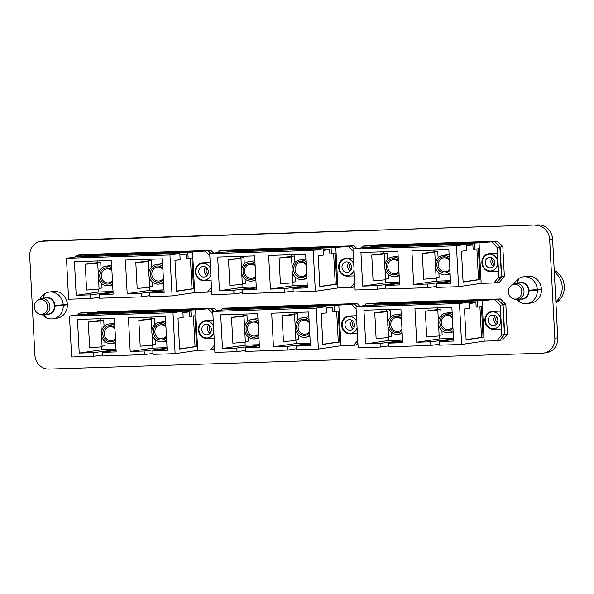 <?xml version="1.0" encoding="UTF-8"?>
<svg xmlns="http://www.w3.org/2000/svg" width="594" height="594" viewBox="0 0 594 594"><rect width="100%" height="100%" fill="white"/><g stroke="black" fill="none" stroke-linecap="round" stroke-linejoin="round"><path stroke-width="0.89" d="M489.76 257.306A5.287 4.789 -98.4 0 0 489.27 257.351A5.287 4.789 -98.4 0 0 485.268 263.001A5.287 4.789 -98.4 0 0 490.31 267.849A5.287 4.789 -98.4 0 0 490.807 267.805A5.287 4.789 -98.4 0 0 494.809 262.147A5.287 4.789 -98.4 0 0 489.76 257.306M492.24 257.959A5.287 4.789 -98.4 0 0 493.48 266.357M490.481 270.99A8.435 7.64 -98.4 0 0 491.268 270.916A8.435 7.64 -98.4 0 0 497.653 261.895A8.435 7.64 -98.4 0 0 489.597 254.165A8.435 7.64 -98.4 0 0 488.81 254.232A8.435 7.64 -98.4 0 0 482.425 263.253A8.435 7.64 -98.4 0 0 490.481 270.99M491.335 270.909A8.435 7.64 -98.4 0 0 491.409 270.901A8.435 7.64 -98.4 0 0 497.794 261.872A8.435 7.64 -98.4 0 0 489.738 254.143A8.435 7.64 -98.4 0 0 488.951 254.21A8.435 7.64 -98.4 0 0 488.877 254.225M449.94 270.24A8.153 7.388 81.6 0 1 444.646 273.025A8.153 7.388 81.6 0 1 436.828 265.132A8.153 7.388 81.6 0 1 443.792 256.764A8.153 7.388 81.6 0 1 449.361 259.207M449.42 260.261A7.024 6.371 -98.4 0 0 444.319 257.818A7.024 6.371 -98.4 0 0 443.666 257.87A7.024 6.371 -98.4 0 0 438.342 265.392A7.024 6.371 -98.4 0 0 445.055 271.837A7.024 6.371 -98.4 0 0 445.715 271.777A7.024 6.371 -98.4 0 0 449.881 269.067M398.997 272.557A8.153 7.388 81.6 0 1 394.089 274.888A8.153 7.388 81.6 0 1 386.271 266.988A8.153 7.388 81.6 0 1 393.235 258.62A8.153 7.388 81.6 0 1 398.374 260.625M398.426 261.635A7.024 6.371 -98.4 0 0 393.763 259.675A7.024 6.371 -98.4 0 0 393.109 259.734A7.024 6.371 -98.4 0 0 387.785 267.248A7.024 6.371 -98.4 0 0 394.498 273.693A7.024 6.371 -98.4 0 0 395.159 273.634A7.024 6.371 -98.4 0 0 398.938 271.443M399.109 274.703A9.838 8.917 81.6 0 1 395.092 276.485A9.838 8.917 81.6 0 1 394.178 276.566A9.838 8.917 81.6 0 1 384.778 267.545A9.838 8.917 81.6 0 1 392.233 257.024A9.838 8.917 81.6 0 1 393.146 256.942A9.838 8.917 81.6 0 1 398.262 258.479M449.257 257.172A9.838 8.917 -98.4 0 0 443.718 255.316A9.838 8.917 -98.4 0 0 442.797 255.398A9.838 8.917 -98.4 0 0 435.35 265.919A9.838 8.917 -98.4 0 0 444.743 274.948A9.838 8.917 -98.4 0 0 445.663 274.866A9.838 8.917 -98.4 0 0 450.074 272.743M370.886 247.356L370.834 246.443L474.316 243.117L494.475 241.617L499.866 247.059L501.425 276.789L496.621 282.558L493.911 282.959L481.17 283.368L458.59 286.687L436.464 287.399L436.271 283.754L450.623 283.293L448.864 249.643L411.902 250.824L413.669 284.481L427.606 284.036L427.799 287.682L436.412 286.412M370.834 246.443L375.542 245.745L362.793 246.154L365.503 245.76L494.475 241.617M484.667 241.595L497.416 241.186L502.806 246.629L500.103 247.03L494.705 241.58L365.711 245.753M501.655 276.752L504.365 276.358L499.561 282.128L496.851 282.529L501.655 276.752L500.103 247.03M502.806 246.629L504.365 276.358M427.799 287.682L385.9 289.026L385.706 285.38L399.651 284.934L397.883 251.277L360.922 252.465L362.689 286.115L377.042 285.655L377.227 289.3L355.108 290.013L352.962 249.072L362.837 247.616L466.32 244.29L456.444 245.745L458.59 286.687M385.848 288.038L377.227 289.3M488.795 253.668A8.992 8.153 -98.4 0 0 482.061 263.32A8.992 8.153 -98.4 0 0 490.651 271.532L498.552 271.272L498.715 277.183L501.425 276.789M499.866 247.059L497.163 247.46L497.468 253.348L489.567 253.601A8.992 8.153 -98.4 0 0 488.728 253.675A8.992 8.153 -98.4 0 0 481.92 263.298A8.992 8.153 -98.4 0 0 490.51 271.547L498.411 271.295M498.552 271.272L497.468 253.348M365.733 245.723L381.185 244.914M362.793 246.154L361.404 247.824M352.962 249.072L456.444 245.745M494.705 241.58L497.416 241.186M466.32 244.29L466.646 250.46L461.471 251.225L463.09 282.068L480.026 279.581L478.408 248.73L474.643 249.287L474.316 243.117M479.024 242.426L481.17 283.368M437.763 251.321L426.477 252.985L434.786 252.383L422.312 253.423L437.763 251.321L438.105 257.796M438.892 272.832L439.115 277.123L436.1 277.569M434.711 250.096L434.793 251.581M436.152 277.561L436.338 281.148L450.49 280.687M377.042 285.655L395.797 283.286L399.109 283.405L385.706 285.38M399.51 282.328L385.365 282.781L362.689 286.115M497.163 247.46L491.765 242.01M493.911 282.959L498.715 277.183M385.365 282.781L385.209 279.833M383.813 253.267L383.739 251.73M387.533 259.415L387.199 252.947L371.74 255.041L384.214 254.009L384.801 265.206M388.32 274.458L388.55 278.749L385.536 279.187M427.606 284.036L446.369 281.667L449.68 281.779L436.271 283.754M436.338 281.148L413.669 284.481M466.364 245.055L472.876 244.847L473.114 249.332L474.643 249.287M466.401 245.797L472.876 244.847M463.075 281.898L478.497 279.626L476.885 248.953M478.497 279.626L480.026 279.581M371.74 255.041L373.091 280.843L385.565 279.804L384.994 268.859M387.199 252.947L375.905 254.611L384.214 254.009M422.312 253.423L423.663 279.217L436.137 278.185L435.565 267.241M434.786 252.383L435.372 263.58M346.517 261.902A5.287 4.789 -98.4 0 0 346.02 261.947A5.287 4.789 -98.4 0 0 342.018 267.604A5.287 4.789 -98.4 0 0 347.067 272.453A5.287 4.789 -98.4 0 0 347.564 272.408A5.287 4.789 -98.4 0 0 351.566 266.751A5.287 4.789 -98.4 0 0 346.517 261.902M348.997 262.563A5.287 4.789 -98.4 0 0 350.23 270.961M353.734 263.84A8.435 7.64 -98.4 0 0 346.354 258.761A8.435 7.64 -98.4 0 0 345.567 258.836A8.435 7.64 -98.4 0 0 339.181 267.857A8.435 7.64 -98.4 0 0 347.23 275.594A8.435 7.64 -98.4 0 0 348.017 275.519A8.435 7.64 -98.4 0 0 354.061 270.062M348.091 275.512A8.435 7.64 -98.4 0 0 348.158 275.497A8.435 7.64 -98.4 0 0 354.076 270.411M353.712 263.454A8.435 7.64 -98.4 0 0 346.495 258.746A8.435 7.64 -98.4 0 0 345.708 258.813A8.435 7.64 -98.4 0 0 345.634 258.828M306.697 274.836A8.153 7.388 81.6 0 1 301.403 277.628A8.153 7.388 81.6 0 1 293.584 269.735A8.153 7.388 81.6 0 1 300.549 261.367A8.153 7.388 81.6 0 1 306.118 263.81M306.17 264.865A7.024 6.371 -98.4 0 0 301.076 262.414A7.024 6.371 -98.4 0 0 300.423 262.474A7.024 6.371 -98.4 0 0 295.099 269.995A7.024 6.371 -98.4 0 0 301.811 276.44A7.024 6.371 -98.4 0 0 302.465 276.381A7.024 6.371 -98.4 0 0 306.63 273.671M255.754 277.16A8.153 7.388 81.6 0 1 250.846 279.492A8.153 7.388 81.6 0 1 243.028 271.592A8.153 7.388 81.6 0 1 249.992 263.224A8.153 7.388 81.6 0 1 255.13 265.228M255.182 266.231A7.024 6.371 -98.4 0 0 250.519 264.278A7.024 6.371 -98.4 0 0 249.866 264.337A7.024 6.371 -98.4 0 0 244.542 271.852A7.024 6.371 -98.4 0 0 251.255 278.296A7.024 6.371 -98.4 0 0 251.908 278.237A7.024 6.371 -98.4 0 0 255.695 276.047M255.866 279.306A9.838 8.917 81.6 0 1 251.849 281.088A9.838 8.917 81.6 0 1 250.928 281.17A9.838 8.917 81.6 0 1 241.535 272.149A9.838 8.917 81.6 0 1 248.983 261.62A9.838 8.917 81.6 0 1 249.903 261.538A9.838 8.917 81.6 0 1 255.019 263.083M306.007 261.768A9.838 8.917 -98.4 0 0 300.475 259.912A9.838 8.917 -98.4 0 0 299.554 260.001A9.838 8.917 -98.4 0 0 292.107 270.522A9.838 8.917 -98.4 0 0 301.5 279.544A9.838 8.917 -98.4 0 0 302.42 279.462A9.838 8.917 -98.4 0 0 306.823 277.346M227.643 251.96L227.591 251.039L331.073 247.72L351.225 246.22L353.913 248.931M227.591 251.039L232.299 250.349L219.55 250.757L222.26 250.364L351.225 246.22M354.863 285.372L353.371 287.162L350.668 287.563L337.927 287.971L315.347 291.29L293.221 292.003L293.028 288.357L307.38 287.897L305.613 254.239L268.659 255.427L270.418 289.085L284.363 288.632L284.556 292.278L293.169 291.015M284.556 292.278L242.649 293.629L242.463 289.983L256.4 289.53L254.64 255.88L217.679 257.068L219.446 290.718L233.791 290.258L233.984 293.904L211.858 294.617L209.712 253.668L219.594 252.22L323.077 248.893L313.201 250.349L315.347 291.29M242.597 292.634L233.984 293.904M341.424 246.198L354.165 245.782L356.853 248.5M354.15 248.893L351.462 246.183L237.942 249.517M219.55 250.757L218.161 252.428M345.552 258.271A8.992 8.153 -98.4 0 0 338.818 267.924A8.992 8.153 -98.4 0 0 347.401 276.128L354.366 275.906L347.26 276.151A8.992 8.153 -98.4 0 1 338.669 267.901A8.992 8.153 -98.4 0 1 345.485 258.279A8.992 8.153 -98.4 0 1 346.324 258.204L353.43 257.974M209.712 253.668L313.201 250.349M351.462 246.183L354.165 245.782M323.077 248.893L323.403 255.064L318.228 255.821L319.839 286.672L336.776 284.184L335.165 253.334L331.4 253.89L331.073 247.72M335.781 247.022L337.927 287.971M294.52 255.925L283.227 257.588L291.535 256.987L279.069 258.019L294.52 255.925L294.862 262.392M295.649 277.435L295.871 281.727L292.857 282.165M291.468 254.7L291.543 256.185M292.909 282.157L293.094 285.744L307.239 285.291M354.945 286.932L353.608 287.125L354.878 285.603M233.791 290.258L252.554 287.89L255.866 288.008L242.463 289.983M256.266 286.932L242.122 287.385L219.446 290.718M353.074 251.21L348.522 246.614M350.668 287.563L354.722 282.692M242.122 287.385L241.966 284.437M240.57 257.87L240.488 256.333M244.29 264.018L243.948 257.551L228.497 259.645L240.971 258.605L241.558 269.81M245.077 279.061L245.3 283.353L242.293 283.791M284.363 288.632L303.118 286.263L306.437 286.382L293.028 288.357M293.094 285.744L270.418 289.085M323.114 249.658L329.633 249.45L329.87 253.935L331.4 253.89M323.158 250.401L329.633 249.45M319.832 286.501L335.246 284.229L333.642 253.556M335.246 284.229L336.776 284.184M228.497 259.645L229.848 285.447L242.322 284.407L241.751 273.463M243.948 257.551L232.662 259.207L240.971 258.605M279.069 258.019L280.42 283.821L292.894 282.781L292.315 271.837M291.535 256.987L292.122 268.184M206.296 324.279A5.287 4.789 -98.4 0 0 205.806 324.324A5.287 4.789 -98.4 0 0 201.804 329.974A5.287 4.789 -98.4 0 0 206.853 334.823A5.287 4.789 -98.4 0 0 207.343 334.778A5.287 4.789 -98.4 0 0 211.345 329.128A5.287 4.789 -98.4 0 0 206.296 324.279M208.776 324.933A5.287 4.789 -98.4 0 0 210.016 333.338M213.513 326.21A8.435 7.64 -98.4 0 0 206.133 321.139A8.435 7.64 -98.4 0 0 205.346 321.206A8.435 7.64 -98.4 0 0 198.96 330.227A8.435 7.64 -98.4 0 0 207.016 337.964A8.435 7.64 -98.4 0 0 207.803 337.897A8.435 7.64 -98.4 0 0 213.84 332.432M207.87 337.882A8.435 7.64 -98.4 0 0 207.945 337.875A8.435 7.64 -98.4 0 0 213.862 332.781M213.498 325.831A8.435 7.64 -98.4 0 0 206.274 321.116A8.435 7.64 -98.4 0 0 205.487 321.183A8.435 7.64 -98.4 0 0 205.42 321.198M166.476 337.214A8.153 7.388 81.6 0 1 161.182 340.006A8.153 7.388 81.6 0 1 153.363 332.105A8.153 7.388 81.6 0 1 160.328 323.737A8.153 7.388 81.6 0 1 165.897 326.18M165.956 327.242A7.024 6.371 -98.4 0 0 160.863 324.792A7.024 6.371 -98.4 0 0 160.202 324.851A7.024 6.371 -98.4 0 0 154.886 332.365A7.024 6.371 -98.4 0 0 161.598 338.81A7.024 6.371 -98.4 0 0 162.251 338.751A7.024 6.371 -98.4 0 0 166.417 336.048M115.533 339.53A8.153 7.388 81.6 0 1 110.625 341.862A8.153 7.388 81.6 0 1 102.807 333.969A8.153 7.388 81.6 0 1 109.771 325.594A8.153 7.388 81.6 0 1 114.909 327.598M114.961 328.608A7.024 6.371 -98.4 0 0 110.306 326.648A7.024 6.371 -98.4 0 0 109.645 326.707A7.024 6.371 -98.4 0 0 104.329 334.229A7.024 6.371 -98.4 0 0 111.041 340.674A7.024 6.371 -98.4 0 0 111.694 340.614A7.024 6.371 -98.4 0 0 115.481 338.424M115.652 341.676A9.838 8.917 81.6 0 1 111.635 343.466A9.838 8.917 81.6 0 1 110.714 343.547A9.838 8.917 81.6 0 1 101.314 334.519A9.838 8.917 81.6 0 1 108.769 323.997A9.838 8.917 81.6 0 1 109.682 323.916A9.838 8.917 81.6 0 1 114.798 325.46M165.793 324.146A9.838 8.917 -98.4 0 0 160.254 322.29A9.838 8.917 -98.4 0 0 159.341 322.371A9.838 8.917 -98.4 0 0 151.886 332.9A9.838 8.917 -98.4 0 0 161.286 341.921A9.838 8.917 -98.4 0 0 162.199 341.84A9.838 8.917 -98.4 0 0 166.61 339.716M87.422 314.33L87.377 313.417L190.86 310.09L211.011 308.59L213.699 311.301M87.377 313.417L92.077 312.719L79.336 313.135L82.039 312.734L211.011 308.59M214.642 347.742L213.157 349.532L210.454 349.933L197.705 350.341L175.126 353.66L153 354.373L152.814 350.727L167.159 350.267L165.399 316.617L128.438 317.805L130.205 351.455L144.149 351.009L144.335 354.655L152.948 353.385M144.335 354.655L102.435 355.999L102.242 352.353L116.186 351.908L114.419 318.25L77.465 319.438L79.225 353.096L93.577 352.628L93.77 356.281L71.644 356.987L69.498 316.045L79.373 314.59L182.863 311.263L172.98 312.719L175.126 353.66M102.383 355.012L93.77 356.281M201.203 308.568L213.951 308.16L216.632 310.87M213.929 311.271L211.249 308.553L97.72 311.895M79.336 313.135L77.948 314.798M205.338 320.641A8.992 8.153 -98.4 0 0 198.596 330.294A8.992 8.153 -98.4 0 0 207.187 338.506L214.152 338.283L207.046 338.528A8.992 8.153 -98.4 0 1 198.455 330.279A8.992 8.153 -98.4 0 1 205.264 320.649A8.992 8.153 -98.4 0 1 206.103 320.574L213.209 320.352M69.498 316.045L172.98 312.719M211.249 308.553L213.951 308.16M182.863 311.263L183.182 317.434L178.007 318.198L179.626 349.049L196.562 346.554L194.943 315.704L191.179 316.26L190.86 310.09M195.56 309.4L197.705 350.341M154.299 318.295L143.013 319.958L151.322 319.357L138.847 320.396L154.299 318.295L154.64 324.769M155.428 339.805L155.658 344.097L152.643 344.542M151.247 317.07L151.329 318.562M152.688 344.535L152.881 348.121L167.025 347.668M214.724 349.302L213.394 349.502L214.657 347.98M93.577 352.628L112.333 350.26L115.652 350.378L102.242 352.353M116.045 349.302L101.901 349.755L79.225 353.096M212.852 313.58L208.308 308.991M210.454 349.933L214.508 345.062M101.901 349.755L101.745 346.814M100.356 320.24L100.275 318.711M104.069 326.396L103.735 319.921L88.283 322.022L100.75 320.983L101.336 332.18M104.863 341.431L105.086 345.723L102.071 346.168M144.149 351.009L162.905 348.641L166.216 348.76L152.814 350.727M152.881 348.121L130.205 351.455M182.9 312.028L189.419 311.82L189.649 316.305L191.179 316.26M182.937 312.771L189.419 311.82M179.618 348.871L195.032 346.606L193.421 315.926M195.032 346.606L196.562 346.554M88.283 322.022L89.635 347.817L102.101 346.785L101.529 335.84M103.735 319.921L92.441 321.584L100.75 320.983M138.847 320.396L140.199 346.198L152.673 345.159L152.101 334.214M151.322 319.357L151.908 330.561M492.79 315.072A5.287 4.789 -98.4 0 0 492.292 315.117A5.287 4.789 -98.4 0 0 488.29 320.775A5.287 4.789 -98.4 0 0 493.339 325.616A5.287 4.789 -98.4 0 0 493.837 325.571A5.287 4.789 -98.4 0 0 497.839 319.921A5.287 4.789 -98.4 0 0 492.79 315.072M495.27 315.733A5.287 4.789 -98.4 0 0 496.502 324.131M493.503 328.757A8.435 7.64 -98.4 0 0 494.29 328.69A8.435 7.64 -98.4 0 0 500.675 319.669A8.435 7.64 -98.4 0 0 492.626 311.932A8.435 7.64 -98.4 0 0 491.839 312.006A8.435 7.64 -98.4 0 0 485.454 321.027A8.435 7.64 -98.4 0 0 493.503 328.757M494.364 328.682A8.435 7.64 -98.4 0 0 494.431 328.668A8.435 7.64 -98.4 0 0 500.816 319.646A8.435 7.64 -98.4 0 0 492.768 311.909A8.435 7.64 -98.4 0 0 491.981 311.984A8.435 7.64 -98.4 0 0 491.906 311.991M452.97 328.007A8.153 7.388 81.6 0 1 447.676 330.799A8.153 7.388 81.6 0 1 439.857 322.906A8.153 7.388 81.6 0 1 446.822 314.53A8.153 7.388 81.6 0 1 452.39 316.973M452.442 318.035A7.024 6.371 -98.4 0 0 447.349 315.585A7.024 6.371 -98.4 0 0 446.695 315.644A7.024 6.371 -98.4 0 0 441.372 323.166A7.024 6.371 -98.4 0 0 448.084 329.611A7.024 6.371 -98.4 0 0 448.737 329.551A7.024 6.371 -98.4 0 0 452.91 326.841M402.027 330.331A8.153 7.388 81.6 0 1 397.119 332.655A8.153 7.388 81.6 0 1 389.3 324.762A8.153 7.388 81.6 0 1 396.265 316.394A8.153 7.388 81.6 0 1 401.403 318.399M401.455 319.401A7.024 6.371 -98.4 0 0 396.792 317.441A7.024 6.371 -98.4 0 0 396.139 317.5A7.024 6.371 -98.4 0 0 390.815 325.022A7.024 6.371 -98.4 0 0 397.527 331.467A7.024 6.371 -98.4 0 0 398.18 331.407A7.024 6.371 -98.4 0 0 401.967 329.217M402.138 332.477A9.838 8.917 81.6 0 1 398.121 334.259A9.838 8.917 81.6 0 1 397.208 334.34A9.838 8.917 81.6 0 1 387.808 325.319A9.838 8.917 81.6 0 1 395.255 314.79A9.838 8.917 81.6 0 1 396.176 314.709A9.838 8.917 81.6 0 1 401.292 316.253M452.279 314.939A9.838 8.917 -98.4 0 0 446.747 313.083A9.838 8.917 -98.4 0 0 445.827 313.164A9.838 8.917 -98.4 0 0 438.379 323.693A9.838 8.917 -98.4 0 0 447.772 332.714A9.838 8.917 -98.4 0 0 448.693 332.633A9.838 8.917 -98.4 0 0 453.096 330.509M373.916 305.13L373.864 304.21L477.346 300.883L497.497 299.383L502.895 304.833L504.447 334.556L499.643 340.332L496.94 340.726L484.199 341.142L461.62 344.461L439.493 345.173L439.3 341.528L453.653 341.067L451.886 307.41L414.931 308.598L416.691 342.248L430.635 341.802L430.828 345.448L439.441 344.178M373.864 304.21L378.571 303.519L365.822 303.928L368.532 303.527L497.497 299.383M487.696 299.361L500.438 298.953L505.836 304.403L503.125 304.796L497.735 299.354L368.74 303.527M504.685 334.526L507.387 334.125L502.583 339.902L499.881 340.295L504.685 334.526L503.125 304.796M505.836 304.403L507.387 334.125M430.828 345.448L388.921 346.792L388.736 343.146L402.673 342.701L400.913 309.051L363.951 310.239L365.718 343.889L380.063 343.429L380.257 347.074L358.137 347.787L355.992 306.838L365.867 305.39L469.349 302.064L459.474 303.519L461.62 344.461M388.87 345.805L380.257 347.074M491.825 311.434A8.992 8.153 -98.4 0 0 485.09 321.087A8.992 8.153 -98.4 0 0 493.673 329.299L501.581 329.046L501.744 334.957L504.447 334.556M502.895 304.833L500.185 305.227L500.497 311.122L492.597 311.375A8.992 8.153 -98.4 0 0 491.758 311.449A8.992 8.153 -98.4 0 0 484.942 321.072A8.992 8.153 -98.4 0 0 493.532 329.321L501.44 329.069M501.581 329.046L500.497 311.122M368.763 303.497L384.214 302.688M365.822 303.928L364.434 305.598M355.992 306.838L459.474 303.519M497.735 299.354L500.438 298.953M469.349 302.064L469.676 308.234L464.501 308.991L466.112 339.842L483.048 337.347L481.437 306.504L477.673 307.053L477.346 300.883M482.053 300.193L484.199 341.142M440.793 309.095L429.499 310.751L437.808 310.15L425.341 311.189L440.793 309.095L441.134 315.562M441.921 330.606L442.144 334.897L439.129 335.335M437.741 307.863L437.815 309.355M439.181 335.328L439.367 338.914L453.519 338.461M380.063 343.429L398.826 341.06L402.138 341.179L388.736 343.146M402.539 340.102L388.394 340.555L365.718 343.889M500.185 305.227L494.795 299.784M496.94 340.726L501.744 334.957M388.394 340.555L388.238 337.607M386.843 311.041L386.761 309.504M390.562 317.189L390.221 310.721L374.769 312.815L387.243 311.776L387.83 322.98M391.349 332.232L391.572 336.516L388.565 336.961M430.635 341.802L449.391 339.434L452.71 339.553L439.3 341.528M439.367 338.914L416.691 342.248M469.394 302.829L475.905 302.621L476.143 307.105L477.673 307.053M469.431 303.571L475.905 302.621M466.104 339.664L481.519 337.399L479.915 306.727M481.519 337.399L483.048 337.347M374.769 312.815L376.121 338.617L388.595 337.578L388.023 326.633M390.221 310.721L378.935 312.377L387.243 311.776M425.341 311.189L426.692 336.991L439.166 335.952L438.587 325.007M437.808 310.15L438.402 321.354M203.274 266.506A5.287 4.789 -98.4 0 0 202.777 266.55A5.287 4.789 -98.4 0 0 198.775 272.208A5.287 4.789 -98.4 0 0 203.824 277.049A5.287 4.789 -98.4 0 0 204.314 277.004A5.287 4.789 -98.4 0 0 208.316 271.354A5.287 4.789 -98.4 0 0 203.274 266.506M205.754 267.166A5.287 4.789 -98.4 0 0 206.987 275.564M210.491 268.443A8.435 7.64 -98.4 0 0 203.103 263.365A8.435 7.64 -98.4 0 0 202.316 263.439A8.435 7.64 -98.4 0 0 195.931 272.46A8.435 7.64 -98.4 0 0 203.987 280.19A8.435 7.64 -98.4 0 0 204.774 280.123A8.435 7.64 -98.4 0 0 210.818 274.658M204.848 280.116A8.435 7.64 -98.4 0 0 204.915 280.101A8.435 7.64 -98.4 0 0 210.833 275.015M210.469 268.057A8.435 7.64 -98.4 0 0 203.245 263.342A8.435 7.64 -98.4 0 0 202.457 263.417A8.435 7.64 -98.4 0 0 202.391 263.424M163.447 279.44A8.153 7.388 81.6 0 1 158.153 282.232A8.153 7.388 81.6 0 1 150.334 274.339A8.153 7.388 81.6 0 1 157.306 265.964A8.153 7.388 81.6 0 1 162.875 268.406M162.927 269.468A7.024 6.371 -98.4 0 0 157.833 267.018A7.024 6.371 -98.4 0 0 157.18 267.077A7.024 6.371 -98.4 0 0 151.856 274.599A7.024 6.371 -98.4 0 0 158.568 281.044A7.024 6.371 -98.4 0 0 159.222 280.984A7.024 6.371 -98.4 0 0 163.387 278.274M112.511 281.764A8.153 7.388 81.6 0 1 107.596 284.088A8.153 7.388 81.6 0 1 99.777 276.195A8.153 7.388 81.6 0 1 106.749 267.827A8.153 7.388 81.6 0 1 111.88 269.832M111.939 270.834A7.024 6.371 -98.4 0 0 107.276 268.874A7.024 6.371 -98.4 0 0 106.623 268.933A7.024 6.371 -98.4 0 0 101.299 276.455A7.024 6.371 -98.4 0 0 108.011 282.9A7.024 6.371 -98.4 0 0 108.665 282.841A7.024 6.371 -98.4 0 0 112.452 280.65M112.622 283.91A9.838 8.917 81.6 0 1 108.605 285.692A9.838 8.917 81.6 0 1 107.685 285.773A9.838 8.917 81.6 0 1 98.292 276.752A9.838 8.917 81.6 0 1 105.739 266.223A9.838 8.917 81.6 0 1 106.66 266.142A9.838 8.917 81.6 0 1 111.769 267.686M162.763 266.372A9.838 8.917 -98.4 0 0 157.224 264.516A9.838 8.917 -98.4 0 0 156.311 264.597A9.838 8.917 -98.4 0 0 148.856 275.126A9.838 8.917 -98.4 0 0 158.256 284.147A9.838 8.917 -98.4 0 0 159.17 284.066A9.838 8.917 -98.4 0 0 163.58 281.942M84.393 256.563L84.348 255.643L187.83 252.316L207.982 250.817L210.67 253.534M84.348 255.643L89.048 254.952L76.307 255.361L79.009 254.96L207.982 250.817M211.62 289.976L210.128 291.765L207.425 292.159L194.676 292.575L172.097 295.894L149.978 296.606L149.785 292.961L164.137 292.5L162.37 258.843L125.416 260.031L127.175 293.681L141.12 293.236L141.313 296.881L149.926 295.612M141.313 296.881L99.406 298.225L99.213 294.579L113.157 294.134L111.39 260.484L74.436 261.672L76.195 295.322L90.548 294.862L90.741 298.507L68.614 299.22L66.469 258.271L76.351 256.823L179.834 253.497L169.951 254.952L172.097 295.894M99.354 297.238L90.741 298.507M198.181 250.794L210.922 250.386L213.61 253.096M210.9 253.497L208.219 250.787L94.698 254.121M76.307 255.361L74.918 257.031M202.309 262.867A8.992 8.153 -98.4 0 0 195.575 272.52A8.992 8.153 -98.4 0 0 204.158 280.732L211.122 280.509L204.017 280.754A8.992 8.153 -98.4 0 1 195.426 272.505A8.992 8.153 -98.4 0 1 202.235 262.882A8.992 8.153 -98.4 0 1 203.074 262.808L210.179 262.578M66.469 258.271L169.951 254.952M208.219 250.787L210.922 250.386M179.834 253.497L180.153 259.667L174.978 260.424L176.596 291.275L193.533 288.781L191.914 257.937L188.15 258.487L187.83 252.316M192.53 251.626L194.676 292.575M151.277 260.528L139.984 262.184L148.292 261.583L135.818 262.622L151.277 260.528L151.611 266.996M152.398 282.039L152.628 286.33L149.614 286.768M148.225 259.296L148.3 260.788M149.666 286.761L149.851 290.347L163.996 289.894M211.702 291.535L210.365 291.728L211.627 290.206M90.548 294.862L109.303 292.493L112.622 292.612L99.213 294.579M113.023 291.535L98.871 291.988L76.195 295.322M209.831 255.814L205.279 251.217M207.425 292.159L211.479 287.288M98.871 291.988L98.715 289.04M97.327 262.474L97.245 260.937M101.047 268.622L100.705 262.154L85.254 264.248L97.72 263.209L98.314 274.413M101.834 283.665L102.057 287.949L99.042 288.394M141.12 293.236L159.875 290.867L163.194 290.986L149.785 292.961M149.851 290.347L127.175 293.681M179.871 254.262L186.39 254.054L186.62 258.538L188.15 258.487M179.908 255.004L186.39 254.054M176.589 291.097L192.003 288.833L190.399 258.16M192.003 288.833L193.533 288.781M85.254 264.248L86.605 290.05L99.079 289.011L98.5 278.066M100.705 262.154L89.412 263.81L97.72 263.209M135.818 262.622L137.177 288.424L149.643 287.385L149.072 276.44M148.292 261.583L148.879 272.787M536.479 279.039A13.38 12.125 81.6 0 1 539.211 297.646M62.392 294.268A13.38 12.125 81.6 0 1 65.132 312.875M45.107 240.77L42.189 241.201A14.62 13.246 -98.4 0 0 40.83 241.32L43.741 240.897A14.62 13.246 81.6 0 1 45.107 240.77L538.565 224.918A14.62 13.246 81.6 0 1 552.583 239.078L549.665 239.508L554.841 338.216L557.751 337.793A14.62 13.246 81.6 0 1 546.629 352.68L543.71 353.103A14.62 13.246 -98.4 0 0 554.841 338.216M552.583 239.078L557.751 337.793M543.71 353.103A14.62 13.246 -98.4 0 1 542.352 353.23L48.894 369.082A14.62 13.246 -98.4 0 1 34.875 354.922L29.7 256.207A14.62 13.246 -98.4 0 1 40.83 241.32M42.189 241.201L538.565 224.918M354.18 327.294A3.653 3.312 81.6 0 1 353.348 321.488M240.711 307.298L344.706 303.957M497.423 322.691A3.653 3.312 81.6 0 1 496.591 316.884M383.962 302.695L487.949 299.354M549.665 239.508A14.62 13.246 -98.4 0 0 535.647 225.349M97.468 311.902L201.463 308.561M380.932 244.928L484.927 241.587M237.689 249.525L341.676 246.183M94.439 254.128L198.433 250.787M210.937 331.89A3.653 3.312 81.6 0 1 210.105 326.084M494.394 264.917A3.653 3.312 81.6 0 1 493.569 259.11M351.151 269.52A3.653 3.312 81.6 0 1 350.319 263.714M207.907 274.124A3.653 3.312 81.6 0 1 207.076 268.317M46.607 314.337A8.435 7.64 -98.4 0 0 47.802 314.404A8.435 7.64 -98.4 0 0 48.582 314.33A8.435 7.64 -98.4 0 0 55.012 306.021L63.268 305.338A13.491 12.229 -98.4 0 1 52.985 318.8A13.491 12.229 -98.4 0 1 51.73 318.911A13.491 12.229 -98.4 0 1 45.745 317.434L44.602 314.634M62.741 304.819A8.435 7.64 81.6 0 1 62.741 304.885L55.012 306.021M63.239 304.774L67.3 304.18A13.491 12.229 -98.4 0 0 54.381 291.387A13.491 12.229 -98.4 0 0 53.118 291.498L49.064 292.099A13.491 12.229 -98.4 0 1 50.319 291.988A13.491 12.229 -98.4 0 1 63.239 304.774L54.982 305.464A8.435 7.64 -98.4 0 0 46.919 297.572A8.435 7.64 -98.4 0 0 46.132 297.646A8.435 7.64 -98.4 0 0 44.238 298.21M49.064 292.099A13.491 12.229 -98.4 0 0 44.513 293.844L43.369 298.678M42.939 298.975L44.082 294.134A13.491 12.229 -98.4 0 0 40.14 298.923M42.478 314.827A13.491 12.229 -98.4 0 0 45.293 317.166L44.275 314.679M44.082 294.134L44.453 294.082M48.671 298.129L49.569 298.002M49.072 297.839L48.047 297.995M52.985 318.8L57.046 318.198A13.491 12.229 -98.4 0 0 67.33 304.737L63.268 305.338M62.741 304.885L67.33 304.737M40.585 299.562A7.38 6.69 -98.4 0 0 37.073 300.816A7.38 6.69 -98.4 0 0 34.355 307.9A7.38 6.69 -98.4 0 0 38.996 313.899A7.38 6.69 -98.4 0 0 41.357 314.293A7.38 6.69 -98.4 0 0 47.669 306.712A7.38 6.69 -98.4 0 0 40.585 299.562M38.996 313.899L40.34 314.404A8.153 7.388 -98.4 0 0 42.954 314.827A8.153 7.388 -98.4 0 0 43.711 314.761A8.153 7.388 -98.4 0 0 49.881 306.044A8.153 7.388 -98.4 0 0 42.1 298.567A8.153 7.388 -98.4 0 0 41.335 298.634A8.153 7.388 -98.4 0 0 38.216 299.948L37.073 300.816M43.711 314.761L48.277 314.092A8.153 7.388 -98.4 0 0 54.448 305.368A8.153 7.388 -98.4 0 0 46.659 297.891A8.153 7.388 -98.4 0 0 45.901 297.965L41.335 298.634M52.287 311.976A8.153 7.388 -98.4 0 0 52.695 312.192M520.693 299.109A8.435 7.64 -98.4 0 0 521.881 299.168A8.435 7.64 -98.4 0 0 522.668 299.101A8.435 7.64 -98.4 0 0 529.098 290.793L537.355 290.102A13.491 12.229 -98.4 0 1 527.071 303.564A13.491 12.229 -98.4 0 1 525.816 303.675A13.491 12.229 -98.4 0 1 519.832 302.205L518.688 299.398M536.827 289.582A8.435 7.64 81.6 0 1 536.827 289.657L529.098 290.793M537.325 289.545L541.386 288.944A13.491 12.229 -98.4 0 0 528.467 276.158A13.491 12.229 -98.4 0 0 527.205 276.269L523.143 276.871A13.491 12.229 -98.4 0 1 524.405 276.759A13.491 12.229 -98.4 0 1 537.325 289.545L529.068 290.228A8.435 7.64 -98.4 0 0 521.005 282.343A8.435 7.64 -98.4 0 0 520.218 282.417A8.435 7.64 -98.4 0 0 518.324 282.974M523.143 276.871A13.491 12.229 -98.4 0 0 518.599 278.608L517.456 283.449M517.025 283.746L518.168 278.905A13.491 12.229 -98.4 0 0 514.226 283.694M516.565 299.599A13.491 12.229 -98.4 0 0 519.379 301.938L518.354 299.45M518.168 278.905L518.54 278.853M522.757 282.9L523.656 282.774M523.158 282.61L522.133 282.759M527.071 303.564L531.133 302.97A13.491 12.229 -98.4 0 0 541.416 289.508L537.355 290.102M536.827 289.657L541.416 289.508M555.865 301.678A17.991 16.305 -98.4 0 0 554.306 272.059M514.671 284.333A7.38 6.69 -98.4 0 0 511.152 285.588A7.38 6.69 -98.4 0 0 508.442 292.671A7.38 6.69 -98.4 0 0 513.082 298.671A7.38 6.69 -98.4 0 0 515.444 299.064A7.38 6.69 -98.4 0 0 521.755 291.483A7.38 6.69 -98.4 0 0 514.671 284.333M513.082 298.671L514.426 299.168A8.153 7.388 -98.4 0 0 517.04 299.599A8.153 7.388 -98.4 0 0 517.797 299.532A8.153 7.388 -98.4 0 0 523.967 290.808A8.153 7.388 -98.4 0 0 516.186 283.338A8.153 7.388 -98.4 0 0 515.421 283.405A8.153 7.388 -98.4 0 0 512.303 284.719L511.152 285.588M517.797 299.532L522.356 298.864A8.153 7.388 -98.4 0 0 528.534 290.139A8.153 7.388 -98.4 0 0 520.745 282.662A8.153 7.388 -98.4 0 0 519.988 282.729L515.421 283.405M526.373 296.748A8.153 7.388 -98.4 0 0 526.774 296.963M555.917 302.792A17.991 16.305 -98.4 0 0 564.3 286.33A17.991 16.305 -98.4 0 0 554.224 270.456M349.547 319.676A5.287 4.789 -98.4 0 0 349.049 319.721A5.287 4.789 -98.4 0 0 345.047 325.378A5.287 4.789 -98.4 0 0 350.096 330.219A5.287 4.789 -98.4 0 0 350.586 330.175A5.287 4.789 -98.4 0 0 354.588 324.524A5.287 4.789 -98.4 0 0 349.547 319.676M352.027 320.337A5.287 4.789 -98.4 0 0 353.259 328.734M356.764 321.614A8.435 7.64 -98.4 0 0 349.376 316.535A8.435 7.64 -98.4 0 0 348.589 316.602A8.435 7.64 -98.4 0 0 342.203 325.631A8.435 7.64 -98.4 0 0 350.26 333.36A8.435 7.64 -98.4 0 0 351.047 333.293A8.435 7.64 -98.4 0 0 357.091 327.829M351.121 333.279A8.435 7.64 -98.4 0 0 351.188 333.271A8.435 7.64 -98.4 0 0 357.105 328.178M356.742 321.228A8.435 7.64 -98.4 0 0 349.517 316.513A8.435 7.64 -98.4 0 0 348.73 316.587A8.435 7.64 -98.4 0 0 348.663 316.595M309.719 332.61A8.153 7.388 81.6 0 1 304.425 335.402A8.153 7.388 81.6 0 1 296.606 327.509A8.153 7.388 81.6 0 1 303.579 319.134A8.153 7.388 81.6 0 1 309.147 321.577M309.199 322.639A7.024 6.371 -98.4 0 0 304.106 320.188A7.024 6.371 -98.4 0 0 303.452 320.248A7.024 6.371 -98.4 0 0 298.129 327.769A7.024 6.371 -98.4 0 0 304.841 334.207A7.024 6.371 -98.4 0 0 305.494 334.155A7.024 6.371 -98.4 0 0 309.66 331.445M258.784 334.927A8.153 7.388 81.6 0 1 253.868 337.258A8.153 7.388 81.6 0 1 246.05 329.366A8.153 7.388 81.6 0 1 253.022 320.99A8.153 7.388 81.6 0 1 258.16 323.002M258.212 324.005A7.024 6.371 -98.4 0 0 253.549 322.045A7.024 6.371 -98.4 0 0 252.896 322.104A7.024 6.371 -98.4 0 0 247.572 329.625A7.024 6.371 -98.4 0 0 254.284 336.07A7.024 6.371 -98.4 0 0 254.937 336.011A7.024 6.371 -98.4 0 0 258.724 333.821M258.895 337.073A9.838 8.917 81.6 0 1 254.878 338.862A9.838 8.917 81.6 0 1 253.957 338.944A9.838 8.917 81.6 0 1 244.565 329.922A9.838 8.917 81.6 0 1 252.012 319.394A9.838 8.917 81.6 0 1 252.933 319.312A9.838 8.917 81.6 0 1 258.041 320.857M309.036 319.542A9.838 8.917 -98.4 0 0 303.497 317.686A9.838 8.917 -98.4 0 0 302.584 317.768A9.838 8.917 -98.4 0 0 295.129 328.296A9.838 8.917 -98.4 0 0 304.529 337.318A9.838 8.917 -98.4 0 0 305.442 337.236A9.838 8.917 -98.4 0 0 309.853 335.113M230.665 309.734L230.621 308.813L334.103 305.487L354.254 303.987L356.942 306.697M230.621 308.813L235.321 308.123L222.579 308.531L225.282 308.13L354.254 303.987M357.892 343.146L356.4 344.936L353.697 345.329L340.949 345.738L318.369 349.064L296.25 349.769L296.057 346.124L310.41 345.663L308.642 312.013L271.688 313.201L273.448 346.851L287.392 346.406L287.585 350.052L296.198 348.782M287.585 350.052L245.678 351.396L245.485 347.75L259.43 347.304L257.67 313.654L220.708 314.835L222.475 348.492L236.82 348.032L237.013 351.678L214.887 352.383L212.741 311.442L222.624 309.986L326.106 306.667L316.223 308.115L318.369 349.064M245.626 350.408L237.013 351.678M344.453 303.965L357.194 303.556L359.882 306.266M357.172 306.667L354.492 303.957L240.971 307.291M222.579 308.531L221.191 310.202M348.581 316.038A8.992 8.153 -98.4 0 0 341.847 325.69A8.992 8.153 -98.4 0 0 350.43 333.902L357.395 333.68L350.289 333.925A8.992 8.153 -98.4 0 1 341.699 325.675A8.992 8.153 -98.4 0 1 348.507 316.053A8.992 8.153 -98.4 0 1 349.346 315.978L356.452 315.748M212.741 311.442L316.223 308.115M354.492 303.957L357.194 303.556M326.106 306.667L326.425 312.838L321.25 313.595L322.869 344.446L339.805 341.951L338.186 311.108L334.422 311.657L334.103 305.487M338.803 304.796L340.949 345.738M297.549 313.699L286.256 315.355L294.565 314.753L282.091 315.793L297.549 313.699L297.884 320.166M298.678 335.209L298.901 339.493L295.886 339.939M294.498 312.466L294.572 313.959M295.938 339.931L296.124 343.518L310.268 343.065M357.974 344.698L356.638 344.899L357.9 343.377M236.82 348.032L255.583 345.663L258.895 345.782L245.485 347.75M259.296 344.698L245.144 345.159L222.475 348.492M356.103 308.984L351.551 304.388M353.697 345.329L357.751 340.459M245.144 345.159L244.995 342.211M243.599 315.644L243.518 314.107M247.319 321.792L246.978 315.317L231.526 317.419L244 316.379L244.587 327.584M248.106 336.828L248.329 341.119L245.315 341.565M287.392 346.406L306.148 344.037L309.467 344.156L296.057 346.124M296.124 343.518L273.448 346.851M326.143 307.432L332.662 307.217L332.892 311.709L334.422 311.657M326.18 308.175L332.662 307.217M322.861 344.268L338.276 342.003L336.672 311.33M338.276 342.003L339.805 341.951M231.526 317.419L232.878 343.221L245.352 342.181L244.773 331.237M246.978 315.317L235.684 316.981L244 316.379M282.091 315.793L283.449 341.595L295.916 340.555L295.344 329.611M294.565 314.753L295.151 325.958M390.444 283.687L390.496 284.675M441.015 282.061L441.067 283.048M247.201 288.29L247.253 289.278M297.772 286.664L297.824 287.652M106.987 350.66L107.039 351.648M157.551 349.034L157.603 350.022M393.473 341.453L393.525 342.441M444.045 339.835L444.097 340.822M103.957 292.887L104.009 293.874M154.522 291.268L154.574 292.255M250.23 346.057L250.282 347.045M300.794 344.431L300.846 345.418M395.092 276.485L399.175 275.891M445.663 274.866L450.148 274.205M442.797 255.398L449.116 254.47M392.233 257.024L398.136 256.148M251.849 281.088L255.925 280.487M302.42 279.462L306.905 278.801M299.554 260.001L305.865 259.066M248.983 261.62L254.893 260.751M111.635 343.466L115.711 342.864M162.199 341.84L166.684 341.179M159.341 322.371L165.652 321.443M108.769 323.997L114.679 323.129M398.121 334.259L402.197 333.657M448.693 332.633L453.177 331.972M445.827 313.164L452.138 312.236M395.255 314.79L401.165 313.922M108.605 285.692L112.682 285.09M159.17 284.066L163.654 283.405M156.311 264.597L162.622 263.669M105.739 266.223L111.65 265.355M51.203 298.834L50.527 298.931M53.104 311.731L52.42 311.835M525.289 283.598L524.606 283.702M527.182 296.503L526.507 296.606M254.878 338.862L258.954 338.261M305.442 337.236L309.927 336.575M302.584 317.768L308.895 316.84M252.012 319.394L257.922 318.525"/></g></svg>
